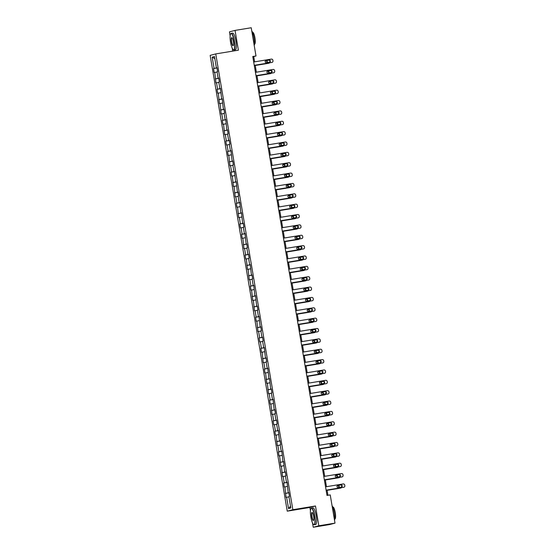 <?xml version="1.0" encoding="UTF-8"?>
<svg xmlns="http://www.w3.org/2000/svg" width="555" height="555" viewBox="0 0 555 555"><rect width="100%" height="100%" fill="white"/><g stroke="black" fill="none" stroke-linecap="round" stroke-linejoin="round"><path stroke-width="0.83" d="M312.514 522.942L313.242 527.25L318.834 525.786L315.49 505.993L309.898 507.457L310.439 510.662M309.898 507.457L287.254 511.169L210.158 55.375L215.749 53.911L292.846 509.705L287.254 511.169M215.749 53.911L238.393 50.2L235.049 30.4L229.458 31.864L230.138 35.867M232.212 48.146L232.718 51.129M313.242 527.25L329.42 524.6L335.012 523.136L330.232 494.907L326.999 495.435L252.761 56.513L255.994 55.979L251.221 27.75L235.049 30.4M212.176 57.137L214.091 68.425L213.536 68.57L214.209 72.559L214.764 72.414L215.964 82.917L216.512 82.771L217.595 89.154L217.04 89.293L217.713 93.282L218.268 93.136L219.468 103.639L220.023 103.501L221.223 114.004L221.771 113.858L222.853 120.234L222.298 120.38L222.971 124.369L223.526 124.223L224.726 134.726L225.275 134.581L226.357 140.963L225.802 141.102L226.482 145.091L227.03 144.945L228.112 151.321L227.557 151.466L228.23 155.456L228.785 155.31L229.985 165.813L230.533 165.667L231.615 172.05L231.06 172.189L231.74 176.178L232.288 176.032L233.488 186.535L234.043 186.397L235.244 196.9L235.792 196.754L236.874 203.13L236.319 203.276L236.992 207.265L237.547 207.119L238.747 217.622L239.302 217.484L240.377 223.859L239.822 223.998L240.502 227.987L241.05 227.841L242.133 234.217L241.578 234.363L242.251 238.352L242.806 238.206L244.006 248.709L244.554 248.564L245.636 254.946L245.081 255.085L245.761 259.074L246.309 258.928L247.509 269.432L248.064 269.293L249.264 279.796L249.812 279.651L250.895 286.026L250.34 286.172L251.013 290.161L251.568 290.015L252.768 300.519L253.323 300.38L254.523 310.883L255.071 310.738L256.153 317.113L255.598 317.259L256.271 321.248L256.826 321.102L258.026 331.606L258.575 331.46L259.657 337.842L259.102 337.981L259.782 341.97L260.33 341.825L261.412 348.2L260.857 348.346L261.53 352.328L262.085 352.189L263.285 362.692L263.833 362.547L264.915 368.922L264.36 369.068L265.033 373.057L265.588 372.911L266.788 383.415L267.344 383.276L268.544 393.779L269.092 393.634L270.174 400.009L269.619 400.155L270.292 404.144L270.847 403.998L272.047 414.502L272.595 414.356L273.677 420.739L273.122 420.877L273.802 424.866L274.35 424.721L275.433 431.096L274.878 431.242L275.551 435.224L276.106 435.085L277.306 445.589L277.854 445.443L278.936 451.819L278.381 451.964L279.054 455.953L279.609 455.808L280.809 466.311L281.364 466.172L282.564 476.676L283.112 476.53L284.195 482.906L283.64 483.051L284.313 487.04L284.868 486.895L286.068 497.398L286.616 497.252L288.531 508.546L290.827 507.95L288.912 496.656L289.467 496.51L288.794 492.528L288.239 492.667L287.039 482.163L286.491 482.309L285.409 475.933L285.964 475.788L285.291 471.799L284.736 471.944L283.536 461.441L282.981 461.58L281.78 451.076L281.232 451.222L280.15 444.846L280.705 444.701L280.032 440.712L279.477 440.857L278.277 430.354L277.729 430.5L276.647 424.117L277.202 423.978L276.522 419.989L275.974 420.135L274.892 413.759L275.447 413.614L274.774 409.632L274.219 409.77L273.018 399.267L272.47 399.413L271.388 393.037L271.943 392.891L271.27 388.902L270.715 389.048L269.515 378.545L268.96 378.683L267.76 368.18L267.212 368.326L266.129 361.95L266.684 361.804L266.012 357.815L265.457 357.961L264.256 347.458L263.708 347.603L262.626 341.221L263.181 341.082L262.501 337.093L261.953 337.239L260.871 330.863L261.426 330.718L260.753 326.735L260.198 326.874L258.998 316.371L258.45 316.517L257.367 310.141L257.922 309.995L257.243 306.006L256.694 306.152L255.494 295.649L254.939 295.787L253.739 285.284L253.191 285.43L252.109 279.054L252.664 278.908L251.991 274.919L251.436 275.065L250.236 264.562L249.681 264.707L248.605 258.325L249.16 258.186L248.48 254.197L247.932 254.343L246.85 247.967L247.405 247.821L246.732 243.839L246.177 243.978L244.977 233.475L244.429 233.62L243.347 227.245L243.902 227.099L243.222 223.11L242.674 223.256L241.474 212.752L240.919 212.891L239.718 202.388L239.17 202.533L238.088 196.158L238.643 196.012L237.97 192.023L237.415 192.169L236.215 181.665L235.66 181.811L234.46 171.301L233.912 171.446L232.829 165.071L233.384 164.925L232.712 160.943L232.156 161.082L230.956 150.578L230.408 150.724L229.326 144.349L229.881 144.203L229.201 140.214L228.653 140.359L227.571 133.984L228.126 133.838L227.453 129.856L226.898 129.995L225.698 119.492L225.15 119.637L224.067 113.262L224.622 113.116L223.949 109.127L223.394 109.273L222.194 98.769L221.639 98.915L220.439 88.405L219.891 88.55L218.809 82.175L219.364 82.029L218.691 78.047L218.136 78.186L217.06 71.81L217.609 71.664L216.936 67.682L216.388 67.828L214.473 56.534L212.176 57.137L214.834 58.643M288.801 492.59L288.239 492.667M285.943 493.27L288.829 492.743M284.868 486.895L287.192 486.471M287.053 482.233L286.491 482.309M284.195 482.906L287.074 482.378M283.112 476.53L285.443 476.107M285.298 471.868L284.736 471.944M282.44 472.548L285.325 472.021M281.364 466.172L283.688 465.742M283.55 461.51L282.981 461.58M280.684 462.183L283.57 461.656M279.609 455.808L281.933 455.384M281.794 451.146L281.232 451.222M278.936 451.819L281.822 451.298M277.854 445.443L280.185 445.02M280.039 440.781L279.477 440.857M277.181 441.461L280.067 440.934M276.106 435.085L278.43 434.655M278.291 430.423L277.729 430.5M275.433 431.096L278.312 430.569M274.35 424.721L276.674 424.298M276.536 420.059L275.974 420.135M273.677 420.739L276.563 420.211M272.595 414.356L274.926 413.933M274.78 409.694L274.219 409.77M271.922 410.374L274.808 409.847M270.847 403.998L273.171 403.575M273.032 399.336L272.47 399.413M270.174 400.009L273.053 399.482M269.092 393.634L271.416 393.211M271.277 388.972L270.715 389.048M268.419 389.652L271.305 389.124M267.344 383.276L269.668 382.846M269.529 378.614L268.96 378.683M266.664 379.287L269.55 378.76M265.588 372.911L267.912 372.488M267.774 368.249L267.212 368.326M264.915 368.922L267.801 368.402M263.833 362.547L266.164 362.124M266.018 357.885L265.457 357.961M263.16 358.565L266.046 358.037M262.085 352.189L264.409 351.759M264.27 347.527L263.708 347.603M261.412 348.2L264.291 347.673M260.33 341.825L262.654 341.401M262.515 337.162L261.953 337.239M259.657 337.842L262.543 337.315M258.575 331.46L260.905 331.037M260.76 326.798L260.198 326.874M257.902 327.478L260.788 326.95M256.826 321.102L259.15 320.679M259.012 316.44L258.45 316.517M256.153 317.113L259.032 316.586M255.071 310.738L257.395 310.314M257.256 306.076L256.694 306.152M254.398 306.755L257.284 306.228M253.323 300.38L255.647 299.95M255.508 295.718L254.939 295.787M252.643 296.391L255.529 295.864M251.568 290.015L253.892 289.592M253.753 285.353L253.191 285.43M250.895 286.026L253.781 285.506M249.812 279.651L252.143 279.227M251.998 274.989L251.436 275.065M249.139 275.668L252.025 275.141M248.064 269.293L250.388 268.863M250.25 264.631L249.681 264.707M247.384 265.304L250.27 264.777M246.309 258.928L248.633 258.505M248.494 254.266L247.932 254.343M245.636 254.946L248.522 254.419M244.554 248.564L246.885 248.141M246.739 243.902L246.177 243.978M243.881 244.582L246.767 244.054M242.806 238.206L245.13 237.783M244.991 233.544L244.429 233.62M242.133 234.217L245.012 233.69M241.05 227.841L243.374 227.418M243.236 223.179L242.674 223.256M240.377 223.859L243.263 223.332M239.302 217.484L241.626 217.054M241.487 212.822L240.919 212.891M238.622 213.495L241.508 212.967M237.547 207.119L239.871 206.696M239.732 202.457L239.17 202.533M236.874 203.13L239.76 202.61M235.792 196.754L238.123 196.331M237.977 192.092L237.415 192.169M235.119 192.772L238.005 192.245M234.043 186.397L236.368 185.967M236.229 181.735L235.66 181.811M233.364 182.408L236.25 181.88M232.288 176.032L234.612 175.609M234.474 171.37L233.912 171.446M231.615 172.05L234.501 171.523M230.533 165.667L232.864 165.244M232.718 161.006L232.156 161.082M229.86 161.685L232.746 161.158M228.785 155.31L231.109 154.887M230.97 150.648L230.408 150.724M228.112 151.321L230.991 150.793M227.03 144.945L229.354 144.522M229.215 140.283L228.653 140.359M226.357 140.963L229.243 140.436M225.275 134.581L227.605 134.157M227.46 129.925L226.898 129.995M224.602 130.598L227.488 130.071M223.526 124.223L225.85 123.8M225.712 119.561L225.15 119.637M222.853 120.234L225.739 119.713M221.771 113.858L224.102 113.435M223.956 109.196L223.394 109.273M221.098 109.876L223.984 109.349M220.023 103.501L222.347 103.07M222.208 98.839L221.639 98.915M219.343 99.511L222.229 98.984M218.268 93.136L220.592 92.713M220.453 88.474L219.891 88.55M217.595 89.154L220.481 88.627M216.512 82.771L218.843 82.348M218.698 78.109L218.136 78.186M215.839 78.789L218.725 78.262M214.764 72.414L217.088 71.99M216.95 67.752L216.388 67.828M214.091 68.425L216.97 67.897M318.834 525.786L335.012 523.136M315.49 505.993L292.846 509.705M254.62 61.841L253.732 56.575L255.994 55.979M327.936 495.282L327.048 490.044M326.479 486.686L325.292 479.68M324.724 476.322L323.537 469.315M322.975 465.964L321.789 458.957M321.22 455.599L320.034 448.593M319.465 445.235L318.286 438.235M317.717 434.877L316.53 427.87M315.962 424.513L314.775 417.506M314.213 414.148L313.027 407.148M312.458 403.79L311.272 396.783M310.703 393.426L309.517 386.419M308.955 383.068L307.768 376.061M307.199 372.703L306.013 365.696M305.444 362.339L304.265 355.339M303.696 351.981L302.51 344.974M301.941 341.616L300.754 334.609M300.186 331.252L299.006 324.252M298.437 320.894L297.251 313.887M296.682 310.529L295.496 303.523M294.934 300.172L293.748 293.165M293.179 289.807L291.992 282.8M291.424 279.442L290.244 272.443M289.675 269.085L288.489 262.078M287.92 258.72L286.734 251.713M286.165 248.356L284.986 241.356M284.417 237.998L283.23 230.991M282.661 227.633L281.475 220.626M280.913 217.276L279.727 210.269M279.158 206.911L277.972 199.904M277.403 196.546L276.224 189.546M275.655 186.189L274.468 179.182M273.899 175.824L272.713 168.817M272.144 165.459L270.965 158.459M270.396 155.102L269.21 148.095M268.641 144.737L267.454 137.73M266.893 134.379L265.706 127.372M265.137 124.015L263.951 117.008M263.382 113.65L262.203 106.65M261.634 103.292L260.448 96.286M259.879 92.928L258.692 85.921M258.124 82.563L256.944 75.563M256.375 72.206L255.189 65.199M288.531 508.546L290.529 506.188M286.616 497.252L288.947 496.829M252.796 56.728L253.732 56.575M213.536 68.57L216.991 68.001M215.291 78.935L218.746 78.366M217.04 89.293L220.495 88.731M218.795 99.657L222.25 99.088M220.55 110.022L223.998 109.453M222.298 120.38L225.753 119.818M224.053 130.744L227.508 130.175M225.802 141.102L229.257 140.54M227.557 151.466L231.012 150.898M229.312 161.831L232.767 161.262M231.06 172.189L234.515 171.627M232.816 182.553L236.27 181.984M234.571 192.918L238.019 192.349M236.319 203.276L239.774 202.714M238.074 213.64L241.529 213.071M239.822 223.998L243.277 223.436M241.578 234.363L245.032 233.794M243.333 244.727L246.788 244.158M245.081 255.085L248.536 254.523M246.836 265.45L250.291 264.881M248.591 275.814L252.039 275.245M250.34 286.172L253.795 285.61M252.095 296.536L255.55 295.968M253.85 306.894L257.298 306.332M255.598 317.259L259.053 316.69M257.353 327.623L260.808 327.055M259.102 337.981L262.557 337.419M260.857 348.346L264.312 347.777M262.612 358.71L266.06 358.142M264.36 369.068L267.815 368.506M266.116 379.433L269.57 378.864M267.871 389.79L271.319 389.228M269.619 400.155L273.074 399.586M271.374 410.52L274.829 409.951M273.122 420.877L276.577 420.315M274.878 431.242L278.332 430.673M276.633 441.607L280.088 441.038M278.381 451.964L281.836 451.402M280.136 462.329L283.591 461.76M281.891 472.687L285.339 472.125M283.64 483.051L287.095 482.482M285.395 493.416L288.85 492.847M253.69 61.993L271.353 59.101A1.346 1.311 75.3 0 1 272.873 60.217L272.984 60.877A1.346 1.311 75.3 0 1 271.915 62.417L254.252 65.317M254.259 65.351L271.915 62.417M269.126 60.079A1.075 1.048 -104.7 0 1 270.327 60.925A1.075 1.048 -104.7 0 1 269.48 62.202L266.379 62.715A1.075 1.048 -104.7 0 1 265.172 61.869A1.075 1.048 -104.7 0 1 266.018 60.585L268.745 60.176A1.075 1.048 -104.7 0 1 269.362 62.222M265.755 60.668L268.745 60.176M272.026 62.396L271.652 62.493A1.346 1.311 -104.7 0 1 271.534 62.521M255.238 65.483L268.516 63.305A1.346 1.311 -104.7 0 0 268.627 63.284L269.008 63.187A1.346 1.311 75.3 0 0 269.605 62.833M269.008 63.187A1.346 1.311 75.3 0 1 268.891 63.208L255.231 65.448M266.775 62.646A1.075 1.048 75.3 0 0 265.727 60.967L265.332 61.029M267.122 62.59A1.075 1.048 75.3 0 0 266.102 60.87L265.359 60.988M269.938 61.536L269.848 61.001A1.346 1.311 75.3 0 0 269.612 60.433M234.217 41.216A8.221 1.894 -99.3 0 0 230.637 33.89A8.221 1.894 -99.3 0 0 230.533 42.18A8.221 1.894 -99.3 0 0 233.225 49.652A8.221 1.894 -99.3 0 0 234.217 41.216M230.713 33.786A8.422 1.942 80.7 0 1 230.79 33.661A8.422 1.942 80.7 0 1 231.206 33.349A8.422 1.942 80.7 0 1 234.46 41.167A8.422 1.942 80.7 0 1 233.932 49.978A8.422 1.942 80.7 0 1 233.44 49.811A8.422 1.942 80.7 0 1 233.329 49.721M233.294 41.452A4.107 0.95 80.7 0 1 233.246 45.6A4.107 0.95 80.7 0 1 231.456 41.937A4.107 0.95 80.7 0 1 231.948 37.719A4.107 0.95 80.7 0 1 233.294 41.452M232.059 37.823A3.906 0.902 -99.3 0 0 231.934 37.809A3.906 0.902 -99.3 0 0 231.692 41.896A3.906 0.902 -99.3 0 0 233.204 45.517A3.906 0.902 -99.3 0 0 233.315 45.468M251.755 30.893A8.422 1.942 80.7 0 1 253.996 37.962A8.422 1.942 80.7 0 1 254.232 45.566M252.456 32.252L252.615 32.232A6.063 1.401 80.7 0 1 254.953 37.858A6.063 1.401 80.7 0 1 254.578 44.199L254.419 44.227M231.206 33.349L232.628 33.12A8.422 1.942 80.7 0 1 235.882 40.938A8.422 1.942 80.7 0 1 235.355 49.742L233.932 49.978M314.525 516.004A8.221 1.894 -99.3 0 0 310.946 508.678A8.221 1.894 -99.3 0 0 310.842 516.969A8.221 1.894 -99.3 0 0 313.526 524.44A8.221 1.894 -99.3 0 0 314.525 516.004M311.022 508.581A8.422 1.942 80.7 0 1 311.098 508.456A8.422 1.942 80.7 0 1 311.515 508.144A8.422 1.942 80.7 0 1 314.761 515.963A8.422 1.942 80.7 0 1 314.241 524.766A8.422 1.942 80.7 0 1 313.741 524.607A8.422 1.942 80.7 0 1 313.637 524.517M313.603 516.247A4.107 0.95 80.7 0 1 313.547 520.396A4.107 0.95 80.7 0 1 311.757 516.733A4.107 0.95 80.7 0 1 312.257 512.515A4.107 0.95 80.7 0 1 313.603 516.247M312.368 512.619A3.906 0.902 -99.3 0 0 312.243 512.598A3.906 0.902 -99.3 0 0 312 516.684A3.906 0.902 -99.3 0 0 313.506 520.312A3.906 0.902 -99.3 0 0 313.624 520.257M332.056 505.688A8.422 1.942 80.7 0 1 334.304 512.758A8.422 1.942 80.7 0 1 334.54 520.354M332.764 507.048L332.924 507.02A6.063 1.401 80.7 0 1 335.262 512.654A6.063 1.401 80.7 0 1 334.887 518.994L334.727 519.015M311.515 508.144L312.937 507.908A8.422 1.942 80.7 0 1 316.19 515.727A8.422 1.942 80.7 0 1 315.663 524.537L314.241 524.766M255.439 72.358L273.102 69.458A1.346 1.311 75.3 0 1 274.621 70.575L274.732 71.241A1.346 1.311 75.3 0 1 273.664 72.781L256.001 75.681M256.008 75.716L273.664 72.781M270.875 70.436A1.075 1.048 -104.7 0 1 272.082 71.283A1.075 1.048 -104.7 0 1 271.235 72.566L268.127 73.073A1.075 1.048 -104.7 0 1 266.927 72.226A1.075 1.048 -104.7 0 1 267.774 70.95L270.5 70.541A1.075 1.048 -104.7 0 1 271.118 72.587M267.51 71.026L270.5 70.541M273.781 72.754L273.407 72.858A1.346 1.311 -104.7 0 1 273.289 72.878M257.194 82.716L274.857 79.823A1.346 1.311 75.3 0 1 276.376 80.94L276.487 81.606A1.346 1.311 75.3 0 1 275.419 83.146L257.756 86.039M257.763 86.074L275.419 83.146M272.63 80.801A1.075 1.048 -104.7 0 1 273.837 81.647A1.075 1.048 -104.7 0 1 272.991 82.924L269.883 83.437A1.075 1.048 -104.7 0 1 268.675 82.591A1.075 1.048 -104.7 0 1 269.522 81.314L272.248 80.898A1.075 1.048 -104.7 0 1 272.873 82.945M269.265 81.391L272.248 80.898M275.537 83.118L275.155 83.215A1.346 1.311 -104.7 0 1 275.037 83.243M256.993 75.848L270.264 73.669A1.346 1.311 -104.7 0 0 270.382 73.648L270.764 73.544A1.346 1.311 75.3 0 0 271.36 73.198M270.764 73.544A1.346 1.311 75.3 0 1 270.646 73.572L256.986 75.813M268.523 73.01A1.075 1.048 75.3 0 0 267.475 71.331L267.08 71.394M268.87 72.955A1.075 1.048 75.3 0 0 267.857 71.227L267.115 71.352M271.693 71.9L271.603 71.366A1.346 1.311 75.3 0 0 271.367 70.797M258.741 86.212L272.019 84.034A1.346 1.311 -104.7 0 0 272.137 84.006L272.512 83.909A1.346 1.311 75.3 0 0 273.109 83.555M272.512 83.909A1.346 1.311 75.3 0 1 272.394 83.937L258.734 86.171M270.278 83.375A1.075 1.048 75.3 0 0 269.231 81.689L268.835 81.758M270.625 83.312A1.075 1.048 75.3 0 0 269.605 81.592L268.863 81.717M273.442 82.265L273.351 81.731A1.346 1.311 75.3 0 0 273.115 81.162M258.949 93.08L276.612 90.181A1.346 1.311 75.3 0 1 278.124 91.297L278.242 91.963A1.346 1.311 75.3 0 1 277.174 93.504L259.511 96.404M259.511 96.438L277.174 93.504M274.378 91.166A1.075 1.048 -104.7 0 1 275.585 92.012A1.075 1.048 -104.7 0 1 274.739 93.289L271.638 93.802A1.075 1.048 -104.7 0 1 270.431 92.956A1.075 1.048 -104.7 0 1 271.277 91.672L274.003 91.263A1.075 1.048 -104.7 0 1 274.621 93.309M271.013 91.755L274.003 91.263M277.285 93.483L276.91 93.58A1.346 1.311 -104.7 0 1 276.792 93.601M260.697 103.445L278.36 100.545A1.346 1.311 75.3 0 1 279.88 101.662L279.991 102.328A1.346 1.311 75.3 0 1 278.922 103.868L261.259 106.761M261.266 106.803L278.922 103.868M276.133 101.523A1.075 1.048 -104.7 0 1 277.34 102.37A1.075 1.048 -104.7 0 1 276.494 103.653L273.386 104.16A1.075 1.048 -104.7 0 1 272.179 103.313A1.075 1.048 -104.7 0 1 273.025 102.037L275.759 101.627A1.075 1.048 -104.7 0 1 276.376 103.674M272.769 102.113L275.759 101.627M279.04 103.841L278.666 103.945A1.346 1.311 -104.7 0 1 278.548 103.965M262.453 113.803L280.115 110.91A1.346 1.311 75.3 0 1 281.635 112.027L281.746 112.686A1.346 1.311 75.3 0 1 280.677 114.226L263.014 117.126M263.021 117.16L280.677 114.226M277.888 111.888A1.075 1.048 -104.7 0 1 279.089 112.734A1.075 1.048 -104.7 0 1 278.249 114.011L275.141 114.524A1.075 1.048 -104.7 0 1 273.934 113.678A1.075 1.048 -104.7 0 1 274.78 112.394L277.507 111.985A1.075 1.048 -104.7 0 1 278.131 114.032M274.517 112.478L277.507 111.985M280.795 114.205L280.414 114.302A1.346 1.311 -104.7 0 1 280.296 114.33M260.496 96.57L273.775 94.392A1.346 1.311 -104.7 0 0 273.886 94.371L274.267 94.274A1.346 1.311 75.3 0 0 274.864 93.92M274.267 94.274A1.346 1.311 75.3 0 1 274.149 94.294L260.489 96.535M272.033 93.733A1.075 1.048 75.3 0 0 270.979 92.054L270.59 92.116M272.38 93.677A1.075 1.048 75.3 0 0 271.36 91.957L270.618 92.075M275.197 92.623L275.107 92.088A1.346 1.311 75.3 0 0 274.871 91.519M262.251 106.935L275.523 104.756A1.346 1.311 -104.7 0 0 275.641 104.728L276.015 104.631A1.346 1.311 75.3 0 0 276.619 104.284M276.015 104.631A1.346 1.311 75.3 0 1 275.904 104.659L262.244 106.9M273.781 104.097A1.075 1.048 75.3 0 0 272.734 102.418L272.339 102.481M274.128 104.042A1.075 1.048 75.3 0 0 273.115 102.314L272.366 102.439M276.952 102.987L276.862 102.453A1.346 1.311 75.3 0 0 276.626 101.884M264 117.299L277.278 115.121A1.346 1.311 -104.7 0 0 277.396 115.093L277.771 114.996A1.346 1.311 75.3 0 0 278.367 114.642M277.771 114.996A1.346 1.311 75.3 0 1 277.653 115.017L263.993 117.258M275.537 114.455A1.075 1.048 75.3 0 0 274.489 112.776L274.094 112.838M275.884 114.399A1.075 1.048 75.3 0 0 274.864 112.679L274.121 112.797M278.7 113.345L278.61 112.818A1.346 1.311 75.3 0 0 278.374 112.249M264.208 124.167L281.864 121.267A1.346 1.311 75.3 0 1 283.383 122.384L283.501 123.05A1.346 1.311 75.3 0 1 282.426 124.591L264.763 127.49M264.77 127.525L282.426 124.591M279.637 122.253A1.075 1.048 -104.7 0 1 280.844 123.092A1.075 1.048 -104.7 0 1 279.998 124.376L276.889 124.882A1.075 1.048 -104.7 0 1 275.689 124.043A1.075 1.048 -104.7 0 1 276.536 122.759L279.262 122.35A1.075 1.048 -104.7 0 1 279.88 124.396M276.272 122.835L279.262 122.35M282.544 124.57L282.169 124.667A1.346 1.311 -104.7 0 1 282.051 124.688M265.755 127.657L279.026 125.479A1.346 1.311 -104.7 0 0 279.144 125.458L279.526 125.354A1.346 1.311 75.3 0 0 280.122 125.007M279.526 125.354A1.346 1.311 75.3 0 1 279.408 125.381L265.748 127.622M277.285 124.819A1.075 1.048 75.3 0 0 276.237 123.141L275.842 123.203M277.639 124.764A1.075 1.048 75.3 0 0 276.619 123.044L275.877 123.161M280.455 123.709L280.365 123.175A1.346 1.311 75.3 0 0 280.129 122.606M265.956 134.532L283.619 131.632A1.346 1.311 75.3 0 1 285.138 132.749L285.249 133.415A1.346 1.311 75.3 0 1 284.181 134.955L266.518 137.848M266.525 137.883L284.181 134.955M281.392 132.61A1.075 1.048 -104.7 0 1 282.599 133.457A1.075 1.048 -104.7 0 1 281.753 134.74L278.645 135.247A1.075 1.048 -104.7 0 1 277.438 134.4A1.075 1.048 -104.7 0 1 278.284 133.124L281.01 132.707A1.075 1.048 -104.7 0 1 281.635 134.754M278.027 133.2L281.01 132.707M284.299 134.927L283.917 135.025A1.346 1.311 -104.7 0 1 283.806 135.052M267.503 138.022L280.781 135.843A1.346 1.311 -104.7 0 0 280.899 135.815L281.274 135.718A1.346 1.311 75.3 0 0 281.878 135.371M281.274 135.718A1.346 1.311 75.3 0 1 281.163 135.746L267.503 137.987M279.04 135.184A1.075 1.048 75.3 0 0 277.993 133.498L277.597 133.568M279.387 135.122A1.075 1.048 75.3 0 0 278.367 133.401L277.625 133.526M282.204 134.074L282.113 133.54A1.346 1.311 75.3 0 0 281.885 132.971M267.711 144.89L285.374 141.997A1.346 1.311 75.3 0 1 286.893 143.114L287.004 143.773A1.346 1.311 75.3 0 1 285.936 145.313L268.273 148.213M268.28 148.247L285.936 145.313M283.147 142.975A1.075 1.048 -104.7 0 1 284.347 143.821A1.075 1.048 -104.7 0 1 283.501 145.098L280.4 145.611A1.075 1.048 -104.7 0 1 279.193 144.765A1.075 1.048 -104.7 0 1 280.039 143.481L282.766 143.072A1.075 1.048 -104.7 0 1 283.39 145.119M279.775 143.565L282.766 143.072M286.047 145.292L285.672 145.389A1.346 1.311 -104.7 0 1 285.554 145.417M269.258 148.379L282.537 146.208A1.346 1.311 -104.7 0 0 282.655 146.18L283.029 146.083A1.346 1.311 75.3 0 0 283.626 145.729M283.029 146.083A1.346 1.311 75.3 0 1 282.911 146.104L269.251 148.345M280.795 145.542A1.075 1.048 75.3 0 0 279.748 143.863L279.352 143.925M281.142 145.486A1.075 1.048 75.3 0 0 280.122 143.766L279.38 143.884M283.959 144.432L283.869 143.898A1.346 1.311 75.3 0 0 283.633 143.329M269.459 155.254L287.122 152.354A1.346 1.311 75.3 0 1 288.642 153.471L288.753 154.137A1.346 1.311 75.3 0 1 287.684 155.678L270.021 158.577M270.028 158.612L287.684 155.678M284.895 153.333A1.075 1.048 -104.7 0 1 286.102 154.179A1.075 1.048 -104.7 0 1 285.256 155.462L282.148 155.969A1.075 1.048 -104.7 0 1 280.948 155.123A1.075 1.048 -104.7 0 1 281.794 153.846L284.521 153.437A1.075 1.048 -104.7 0 1 285.138 155.483M281.531 153.922L284.521 153.437M287.802 155.65L287.428 155.754A1.346 1.311 -104.7 0 1 287.31 155.775M271.013 158.744L284.285 156.565A1.346 1.311 -104.7 0 0 284.403 156.545L284.784 156.441A1.346 1.311 75.3 0 0 285.381 156.094M284.784 156.441A1.346 1.311 75.3 0 1 284.666 156.468L271.006 158.709M282.544 155.906A1.075 1.048 75.3 0 0 281.496 154.228L281.101 154.29M282.89 155.851A1.075 1.048 75.3 0 0 281.878 154.123L281.135 154.248M285.714 154.796L285.624 154.262A1.346 1.311 75.3 0 0 285.388 153.693M271.215 165.612L288.877 162.719A1.346 1.311 75.3 0 1 290.397 163.836L290.508 164.502A1.346 1.311 75.3 0 1 289.439 166.042L271.777 168.935M271.784 168.97L289.439 166.042M286.651 163.697A1.075 1.048 -104.7 0 1 287.858 164.544A1.075 1.048 -104.7 0 1 287.011 165.82L283.903 166.333A1.075 1.048 -104.7 0 1 282.696 165.487A1.075 1.048 -104.7 0 1 283.543 164.211L286.269 163.794A1.075 1.048 -104.7 0 1 286.893 165.841M283.286 164.287L286.269 163.794M289.557 166.014L289.176 166.112A1.346 1.311 -104.7 0 1 289.065 166.139M272.762 169.108L286.04 166.93A1.346 1.311 -104.7 0 0 286.158 166.902L286.533 166.805A1.346 1.311 75.3 0 0 287.129 166.451M286.533 166.805A1.346 1.311 75.3 0 1 286.415 166.833L272.755 169.067M284.299 166.271A1.075 1.048 75.3 0 0 283.251 164.585L282.856 164.655M284.646 166.209A1.075 1.048 75.3 0 0 283.626 164.488L282.883 164.613M287.462 165.161L287.372 164.627A1.346 1.311 75.3 0 0 287.136 164.058M272.97 175.977L290.633 173.077A1.346 1.311 75.3 0 1 292.152 174.194L292.263 174.86A1.346 1.311 75.3 0 1 291.195 176.4L273.532 179.3M273.539 179.334L291.195 176.4M288.399 174.062A1.075 1.048 -104.7 0 1 289.606 174.908A1.075 1.048 -104.7 0 1 288.76 176.185L285.659 176.698A1.075 1.048 -104.7 0 1 284.451 175.852A1.075 1.048 -104.7 0 1 285.298 174.568L288.024 174.159A1.075 1.048 -104.7 0 1 288.642 176.206M285.034 174.652L288.024 174.159M291.306 176.379L290.931 176.476A1.346 1.311 -104.7 0 1 290.813 176.497M274.517 179.466L287.795 177.288A1.346 1.311 -104.7 0 0 287.906 177.267L288.288 177.17A1.346 1.311 75.3 0 0 288.884 176.816M288.288 177.17A1.346 1.311 75.3 0 1 288.17 177.191L274.51 179.431M286.054 176.629A1.075 1.048 75.3 0 0 284.999 174.95L284.611 175.012M286.401 176.573A1.075 1.048 75.3 0 0 285.381 174.853L284.639 174.971M289.217 175.519L289.127 174.985A1.346 1.311 75.3 0 0 288.891 174.416M274.718 186.341L292.381 183.441A1.346 1.311 75.3 0 1 293.9 184.558L294.011 185.224A1.346 1.311 75.3 0 1 292.943 186.764L275.28 189.657M275.287 189.699L292.943 186.764M290.154 184.42A1.075 1.048 -104.7 0 1 291.361 185.266A1.075 1.048 -104.7 0 1 290.515 186.549L287.407 187.056A1.075 1.048 -104.7 0 1 286.2 186.209A1.075 1.048 -104.7 0 1 287.046 184.933L289.779 184.524A1.075 1.048 -104.7 0 1 290.397 186.57M286.789 185.009L289.779 184.524M293.061 186.737L292.686 186.841A1.346 1.311 -104.7 0 1 292.568 186.862M276.272 189.831L289.543 187.652A1.346 1.311 -104.7 0 0 289.661 187.625L290.036 187.528A1.346 1.311 75.3 0 0 290.64 187.181M290.036 187.528A1.346 1.311 75.3 0 1 289.925 187.555L276.265 189.796M287.802 186.993A1.075 1.048 75.3 0 0 286.755 185.315L286.359 185.377M288.149 186.938A1.075 1.048 75.3 0 0 287.136 185.21L286.387 185.335M290.973 185.883L290.882 185.349A1.346 1.311 75.3 0 0 290.647 184.78M276.473 196.699L294.136 193.806A1.346 1.311 75.3 0 1 295.655 194.923L295.766 195.582A1.346 1.311 75.3 0 1 294.698 197.122L277.035 200.022M277.042 200.057L294.698 197.122M291.909 194.784A1.075 1.048 -104.7 0 1 293.116 195.631A1.075 1.048 -104.7 0 1 292.27 196.907L289.162 197.42A1.075 1.048 -104.7 0 1 287.955 196.574A1.075 1.048 -104.7 0 1 288.801 195.291L291.528 194.881A1.075 1.048 -104.7 0 1 292.152 196.928M288.545 195.374L291.528 194.881M294.816 197.101L294.434 197.198A1.346 1.311 -104.7 0 1 294.317 197.226M278.02 200.195L291.299 198.017A1.346 1.311 -104.7 0 0 291.417 197.989L291.791 197.892A1.346 1.311 75.3 0 0 292.388 197.538M291.791 197.892A1.346 1.311 75.3 0 1 291.673 197.913L278.013 200.154M289.557 197.351A1.075 1.048 75.3 0 0 288.51 195.672L288.114 195.735M289.904 197.296A1.075 1.048 75.3 0 0 288.884 195.575L288.142 195.693M292.721 196.241L292.631 195.714A1.346 1.311 75.3 0 0 292.395 195.145M278.228 207.064L295.884 204.164A1.346 1.311 75.3 0 1 297.404 205.281L297.522 205.947A1.346 1.311 75.3 0 1 296.446 207.487L278.79 210.387M278.79 210.421L296.446 207.487M293.657 205.149A1.075 1.048 -104.7 0 1 294.865 205.988A1.075 1.048 -104.7 0 1 294.018 207.272L290.917 207.778A1.075 1.048 -104.7 0 1 289.71 206.939A1.075 1.048 -104.7 0 1 290.556 205.655L293.283 205.246A1.075 1.048 -104.7 0 1 293.9 207.292M290.293 205.738L293.283 205.246M296.564 207.466L296.19 207.563A1.346 1.311 -104.7 0 1 296.072 207.584M279.775 210.553L293.047 208.375A1.346 1.311 -104.7 0 0 293.165 208.354L293.546 208.25A1.346 1.311 75.3 0 0 294.143 207.903M293.546 208.25A1.346 1.311 75.3 0 1 293.428 208.278L279.769 210.518M291.306 207.716A1.075 1.048 75.3 0 0 290.258 206.037L289.863 206.099M291.659 207.66A1.075 1.048 75.3 0 0 290.64 205.94L289.897 206.058M294.476 206.606L294.386 206.072A1.346 1.311 75.3 0 0 294.15 205.503M279.977 217.428L297.64 214.528A1.346 1.311 75.3 0 1 299.159 215.645L299.27 216.311A1.346 1.311 75.3 0 1 298.201 217.851L280.539 220.744M280.546 220.779L298.201 217.851M295.413 215.506A1.075 1.048 -104.7 0 1 296.62 216.353A1.075 1.048 -104.7 0 1 295.773 217.636L292.665 218.143A1.075 1.048 -104.7 0 1 291.458 217.296A1.075 1.048 -104.7 0 1 292.305 216.02L295.038 215.604A1.075 1.048 -104.7 0 1 295.655 217.65M292.048 216.096L295.038 215.604M298.319 217.824L297.938 217.921A1.346 1.311 -104.7 0 1 297.827 217.949M281.524 220.918L294.802 218.739A1.346 1.311 -104.7 0 0 294.92 218.712L295.295 218.614A1.346 1.311 75.3 0 0 295.898 218.268M295.295 218.614A1.346 1.311 75.3 0 1 295.184 218.642L281.524 220.883M293.061 218.08A1.075 1.048 75.3 0 0 292.013 216.394L291.618 216.464M293.408 218.018A1.075 1.048 75.3 0 0 292.388 216.297L291.646 216.422M296.224 216.97L296.141 216.436A1.346 1.311 75.3 0 0 295.905 215.867M281.732 227.786L299.395 224.893A1.346 1.311 75.3 0 1 300.914 226.01L301.025 226.669A1.346 1.311 75.3 0 1 299.957 228.209L282.294 231.109M282.301 231.144L299.957 228.209M297.168 225.871A1.075 1.048 -104.7 0 1 298.368 226.718A1.075 1.048 -104.7 0 1 297.522 227.994L294.421 228.507A1.075 1.048 -104.7 0 1 293.213 227.661A1.075 1.048 -104.7 0 1 294.06 226.378L296.786 225.968A1.075 1.048 -104.7 0 1 297.411 228.015M293.796 226.461L296.786 225.968M300.068 228.188L299.693 228.285A1.346 1.311 -104.7 0 1 299.575 228.313M283.279 231.275L296.557 229.104A1.346 1.311 -104.7 0 0 296.675 229.076L297.05 228.979A1.346 1.311 75.3 0 0 297.647 228.625M297.05 228.979A1.346 1.311 75.3 0 1 296.932 229L283.272 231.241M294.816 228.438A1.075 1.048 75.3 0 0 293.768 226.759L293.373 226.822M295.163 228.382A1.075 1.048 75.3 0 0 294.143 226.662L293.401 226.78M297.979 227.328L297.889 226.794A1.346 1.311 75.3 0 0 297.653 226.225M283.48 238.15L301.143 235.251A1.346 1.311 75.3 0 1 302.662 236.368L302.773 237.034A1.346 1.311 75.3 0 1 301.705 238.574L284.042 241.474M284.049 241.508L301.705 238.574M298.916 236.229A1.075 1.048 -104.7 0 1 300.123 237.075A1.075 1.048 -104.7 0 1 299.277 238.359L296.169 238.865A1.075 1.048 -104.7 0 1 294.969 238.026A1.075 1.048 -104.7 0 1 295.815 236.742L298.541 236.333A1.075 1.048 -104.7 0 1 299.159 238.379M295.551 236.819L298.541 236.333M301.823 238.546L301.448 238.65A1.346 1.311 -104.7 0 1 301.33 238.671M285.034 241.64L298.306 239.462A1.346 1.311 -104.7 0 0 298.423 239.441L298.805 239.337A1.346 1.311 75.3 0 0 299.402 238.99M298.805 239.337A1.346 1.311 75.3 0 1 298.687 239.365L285.027 241.605M296.564 238.803A1.075 1.048 75.3 0 0 295.517 237.124L295.121 237.186M296.911 238.747A1.075 1.048 75.3 0 0 295.898 237.02L295.156 237.145M299.735 237.693L299.644 237.158A1.346 1.311 75.3 0 0 299.409 236.59M285.235 248.508L302.898 245.615A1.346 1.311 75.3 0 1 304.418 246.732L304.528 247.398A1.346 1.311 75.3 0 1 303.46 248.938L285.797 251.831M285.804 251.866L303.46 248.938M300.671 246.593A1.075 1.048 -104.7 0 1 301.878 247.44A1.075 1.048 -104.7 0 1 301.032 248.723L297.924 249.23A1.075 1.048 -104.7 0 1 296.717 248.383A1.075 1.048 -104.7 0 1 297.563 247.107L300.29 246.691A1.075 1.048 -104.7 0 1 300.914 248.737M297.307 247.183L300.29 246.691M303.578 248.911L303.197 249.008A1.346 1.311 -104.7 0 1 303.085 249.035M286.782 252.005L300.061 249.826A1.346 1.311 -104.7 0 0 300.179 249.799L300.553 249.701A1.346 1.311 75.3 0 0 301.15 249.348M300.553 249.701A1.346 1.311 75.3 0 1 300.435 249.729L286.775 251.963M298.319 249.167A1.075 1.048 75.3 0 0 297.272 247.481L296.876 247.551M298.666 249.105A1.075 1.048 75.3 0 0 297.647 247.384L296.904 247.509M301.483 248.057L301.393 247.523A1.346 1.311 75.3 0 0 301.157 246.954M286.99 258.873L304.653 255.98A1.346 1.311 75.3 0 1 306.173 257.09L306.284 257.756A1.346 1.311 75.3 0 1 305.215 259.296L287.552 262.196M287.559 262.231L305.215 259.296M302.42 256.958A1.075 1.048 -104.7 0 1 303.627 257.804A1.075 1.048 -104.7 0 1 302.78 259.081L299.679 259.594A1.075 1.048 -104.7 0 1 298.472 258.748A1.075 1.048 -104.7 0 1 299.318 257.464L302.045 257.055A1.075 1.048 -104.7 0 1 302.662 259.102M299.055 257.548L302.045 257.055M305.326 259.275L304.952 259.372A1.346 1.311 -104.7 0 1 304.834 259.393M288.538 262.362L301.816 260.184A1.346 1.311 -104.7 0 0 301.927 260.163L302.308 260.066A1.346 1.311 75.3 0 0 302.905 259.712M302.308 260.066A1.346 1.311 75.3 0 1 302.191 260.087L288.531 262.328M300.075 259.525A1.075 1.048 75.3 0 0 299.027 257.846L298.632 257.909M300.421 259.469A1.075 1.048 75.3 0 0 299.402 257.749L298.659 257.867M303.238 258.415L303.148 257.881A1.346 1.311 75.3 0 0 302.912 257.312M288.739 269.237L306.402 266.338A1.346 1.311 75.3 0 1 307.921 267.454L308.032 268.12A1.346 1.311 75.3 0 1 306.964 269.661L289.301 272.554M289.308 272.595L306.964 269.661M304.175 267.316A1.075 1.048 -104.7 0 1 305.382 268.162A1.075 1.048 -104.7 0 1 304.535 269.446L301.427 269.952A1.075 1.048 -104.7 0 1 300.22 269.106A1.075 1.048 -104.7 0 1 301.067 267.829L303.8 267.42A1.075 1.048 -104.7 0 1 304.418 269.466M300.81 267.905L303.8 267.42M307.082 269.633L306.707 269.737A1.346 1.311 -104.7 0 1 306.589 269.758M290.293 272.727L303.564 270.549A1.346 1.311 -104.7 0 0 303.682 270.521L304.057 270.424A1.346 1.311 75.3 0 0 304.66 270.077M304.057 270.424A1.346 1.311 75.3 0 1 303.946 270.451L290.286 272.692M301.823 269.89A1.075 1.048 75.3 0 0 300.775 268.211L300.38 268.273M302.17 269.834A1.075 1.048 75.3 0 0 301.157 268.107L300.408 268.231M304.993 268.78L304.903 268.245A1.346 1.311 75.3 0 0 304.667 267.676M290.494 279.595L308.157 276.702A1.346 1.311 75.3 0 1 309.676 277.819L309.787 278.478A1.346 1.311 75.3 0 1 308.719 280.018L291.056 282.918M291.063 282.953L308.719 280.018M305.93 277.68A1.075 1.048 -104.7 0 1 307.137 278.527A1.075 1.048 -104.7 0 1 306.291 279.803L303.183 280.317A1.075 1.048 -104.7 0 1 301.975 279.47A1.075 1.048 -104.7 0 1 302.822 278.187L305.548 277.777A1.075 1.048 -104.7 0 1 306.173 279.824M302.565 278.27L305.548 277.777M308.837 279.998L308.455 280.095A1.346 1.311 -104.7 0 1 308.337 280.122M292.041 283.092L305.319 280.913A1.346 1.311 -104.7 0 0 305.437 280.885L305.812 280.788A1.346 1.311 75.3 0 0 306.409 280.435M305.812 280.788A1.346 1.311 75.3 0 1 305.694 280.809L292.034 283.05M303.578 280.247A1.075 1.048 75.3 0 0 302.53 278.568L302.135 278.631M303.925 280.192A1.075 1.048 75.3 0 0 302.905 278.471L302.163 278.589M306.742 279.137L306.651 278.61A1.346 1.311 75.3 0 0 306.416 278.041M292.249 289.96L309.912 287.06A1.346 1.311 75.3 0 1 311.424 288.177L311.542 288.843A1.346 1.311 75.3 0 1 310.467 290.383L292.811 293.283M292.811 293.317L310.467 290.383M307.678 288.045A1.075 1.048 -104.7 0 1 308.885 288.884A1.075 1.048 -104.7 0 1 308.039 290.168L304.938 290.674A1.075 1.048 -104.7 0 1 303.731 289.835A1.075 1.048 -104.7 0 1 304.577 288.551L307.303 288.142A1.075 1.048 -104.7 0 1 307.921 290.189M304.313 288.635L307.303 288.142M310.585 290.362L310.21 290.459A1.346 1.311 -104.7 0 1 310.092 290.48M293.796 293.449L307.075 291.271A1.346 1.311 -104.7 0 0 307.186 291.25L307.567 291.146A1.346 1.311 75.3 0 0 308.164 290.799M307.567 291.146A1.346 1.311 75.3 0 1 307.449 291.174L293.789 293.415M305.326 290.612A1.075 1.048 75.3 0 0 304.279 288.933L303.883 288.995M305.68 290.556A1.075 1.048 75.3 0 0 304.66 288.836L303.918 288.954M308.497 289.502L308.407 288.968A1.346 1.311 75.3 0 0 308.171 288.399M293.997 300.324L311.66 297.425A1.346 1.311 75.3 0 1 313.18 298.541L313.291 299.207A1.346 1.311 75.3 0 1 312.222 300.748L294.559 303.64M294.566 303.675L312.222 300.748M309.433 298.403A1.075 1.048 -104.7 0 1 310.64 299.249A1.075 1.048 -104.7 0 1 309.794 300.532L306.686 301.039A1.075 1.048 -104.7 0 1 305.479 300.193A1.075 1.048 -104.7 0 1 306.325 298.916L309.059 298.5A1.075 1.048 -104.7 0 1 309.676 300.546M306.069 298.992L309.059 298.5M312.34 300.72L311.959 300.817A1.346 1.311 -104.7 0 1 311.848 300.845M295.544 303.814L308.823 301.636A1.346 1.311 -104.7 0 0 308.941 301.608L309.315 301.511A1.346 1.311 75.3 0 0 309.919 301.164M309.315 301.511A1.346 1.311 75.3 0 1 309.204 301.538L295.544 303.779M307.082 300.976A1.075 1.048 75.3 0 0 306.034 299.291L305.638 299.36M307.428 300.914A1.075 1.048 75.3 0 0 306.409 299.194L305.666 299.318M310.252 299.866L310.162 299.332A1.346 1.311 75.3 0 0 309.926 298.763M295.753 310.682L313.415 307.789A1.346 1.311 75.3 0 1 314.935 308.906L315.046 309.565A1.346 1.311 75.3 0 1 313.977 311.105L296.315 314.005M296.321 314.04L313.977 311.105M311.188 308.767A1.075 1.048 -104.7 0 1 312.389 309.614A1.075 1.048 -104.7 0 1 311.542 310.89L308.441 311.404A1.075 1.048 -104.7 0 1 307.234 310.557A1.075 1.048 -104.7 0 1 308.08 309.274L310.807 308.864A1.075 1.048 -104.7 0 1 311.431 310.911M307.817 309.357L310.807 308.864M314.095 311.084L313.714 311.182A1.346 1.311 -104.7 0 1 313.596 311.209M297.3 314.172L310.578 312A1.346 1.311 -104.7 0 0 310.696 311.972L311.071 311.875A1.346 1.311 75.3 0 0 311.667 311.522M311.071 311.875A1.346 1.311 75.3 0 1 310.953 311.896L297.293 314.137M308.837 311.334A1.075 1.048 75.3 0 0 307.789 309.655L307.394 309.718M309.184 311.279A1.075 1.048 75.3 0 0 308.164 309.558L307.421 309.676M312 310.224L311.91 309.69A1.346 1.311 75.3 0 0 311.674 309.121M297.501 321.047L315.164 318.147A1.346 1.311 75.3 0 1 316.683 319.264L316.794 319.93A1.346 1.311 75.3 0 1 315.726 321.47L298.063 324.37M298.07 324.404L315.726 321.47M312.937 319.132A1.075 1.048 -104.7 0 1 314.144 319.971A1.075 1.048 -104.7 0 1 313.298 321.255L310.19 321.761A1.075 1.048 -104.7 0 1 308.989 320.922A1.075 1.048 -104.7 0 1 309.836 319.638L312.562 319.229A1.075 1.048 -104.7 0 1 313.18 321.276M309.572 319.715L312.562 319.229M315.844 321.442L315.469 321.546A1.346 1.311 -104.7 0 1 315.351 321.567M299.055 324.536L312.326 322.358A1.346 1.311 -104.7 0 0 312.444 322.337L312.826 322.233A1.346 1.311 75.3 0 0 313.422 321.886M312.826 322.233A1.346 1.311 75.3 0 1 312.708 322.261L299.048 324.502M310.585 321.699A1.075 1.048 75.3 0 0 309.537 320.02L309.142 320.082M310.939 321.643A1.075 1.048 75.3 0 0 309.919 319.916L309.177 320.041M313.755 320.589L313.665 320.055A1.346 1.311 75.3 0 0 313.429 319.486M299.256 331.404L316.919 328.511A1.346 1.311 75.3 0 1 318.438 329.628L318.549 330.294A1.346 1.311 75.3 0 1 317.481 331.834L299.818 334.727M299.825 334.762L317.481 331.834M314.692 329.49A1.075 1.048 -104.7 0 1 315.899 330.336A1.075 1.048 -104.7 0 1 315.053 331.619L311.945 332.126A1.075 1.048 -104.7 0 1 310.738 331.279A1.075 1.048 -104.7 0 1 311.584 330.003L314.31 329.587A1.075 1.048 -104.7 0 1 314.935 331.633M311.327 330.079L314.31 329.587M317.599 331.807L317.217 331.904A1.346 1.311 -104.7 0 1 317.106 331.932M300.803 334.901L314.081 332.723A1.346 1.311 -104.7 0 0 314.199 332.695L314.574 332.598A1.346 1.311 75.3 0 0 315.171 332.244M314.574 332.598A1.346 1.311 75.3 0 1 314.456 332.625L300.796 334.859M312.34 332.063A1.075 1.048 75.3 0 0 311.293 330.378L310.897 330.447M312.687 332.001A1.075 1.048 75.3 0 0 311.667 330.28L310.925 330.405M315.504 330.953L315.413 330.419A1.346 1.311 75.3 0 0 315.184 329.85M301.011 341.769L318.674 338.876A1.346 1.311 75.3 0 1 320.193 339.986L320.304 340.652A1.346 1.311 75.3 0 1 319.236 342.192L301.573 345.092M301.58 345.127L319.236 342.192M316.447 339.854A1.075 1.048 -104.7 0 1 317.647 340.701A1.075 1.048 -104.7 0 1 316.801 341.977L313.7 342.49A1.075 1.048 -104.7 0 1 312.493 341.644A1.075 1.048 -104.7 0 1 313.339 340.361L316.066 339.951A1.075 1.048 -104.7 0 1 316.683 341.998M313.075 340.444L316.066 339.951M319.347 342.171L318.972 342.269A1.346 1.311 -104.7 0 1 318.854 342.289M302.558 345.259L315.837 343.08A1.346 1.311 -104.7 0 0 315.948 343.059L316.329 342.962A1.346 1.311 75.3 0 0 316.926 342.608M316.329 342.962A1.346 1.311 75.3 0 1 316.211 342.983L302.551 345.224M314.095 342.421A1.075 1.048 75.3 0 0 313.048 340.742L312.652 340.805M314.442 342.366A1.075 1.048 75.3 0 0 313.422 340.645L312.68 340.763M317.259 341.311L317.169 340.777A1.346 1.311 75.3 0 0 316.933 340.208M302.759 352.134L320.422 349.234A1.346 1.311 75.3 0 1 321.942 350.351L322.053 351.017A1.346 1.311 75.3 0 1 320.984 352.557L303.321 355.45M303.328 355.491L320.984 352.557M318.195 350.212A1.075 1.048 -104.7 0 1 319.402 351.058A1.075 1.048 -104.7 0 1 318.556 352.342L315.448 352.848A1.075 1.048 -104.7 0 1 314.248 352.002A1.075 1.048 -104.7 0 1 315.087 350.725L317.821 350.316A1.075 1.048 -104.7 0 1 318.438 352.363M314.831 350.802L317.821 350.316M321.102 352.529L320.728 352.633A1.346 1.311 -104.7 0 1 320.61 352.654M304.313 355.623L317.585 353.445A1.346 1.311 -104.7 0 0 317.703 353.417L318.084 353.32A1.346 1.311 75.3 0 0 318.681 352.973M318.084 353.32A1.346 1.311 75.3 0 1 317.966 353.348L304.306 355.588M315.844 352.786A1.075 1.048 75.3 0 0 314.796 351.107L314.401 351.169M316.19 352.73A1.075 1.048 75.3 0 0 315.178 351.003L314.435 351.128M319.014 351.676L318.924 351.142A1.346 1.311 75.3 0 0 318.688 350.573M304.515 362.491L322.177 359.598A1.346 1.311 75.3 0 1 323.697 360.715L323.808 361.374A1.346 1.311 75.3 0 1 322.739 362.921L305.077 365.814M305.083 365.849L322.739 362.921M319.951 360.577A1.075 1.048 -104.7 0 1 321.158 361.423A1.075 1.048 -104.7 0 1 320.311 362.699L317.203 363.213A1.075 1.048 -104.7 0 1 315.996 362.366A1.075 1.048 -104.7 0 1 316.843 361.083L319.569 360.674A1.075 1.048 -104.7 0 1 320.193 362.72M316.586 361.166L319.569 360.674M322.857 362.894L322.476 362.991A1.346 1.311 -104.7 0 1 322.358 363.019M306.062 365.988L319.34 363.809A1.346 1.311 -104.7 0 0 319.458 363.782L319.833 363.685A1.346 1.311 75.3 0 0 320.429 363.331M319.833 363.685A1.346 1.311 75.3 0 1 319.715 363.705L306.055 365.946M317.599 363.143A1.075 1.048 75.3 0 0 316.551 361.465L316.156 361.534M317.946 363.088A1.075 1.048 75.3 0 0 316.926 361.367L316.183 361.492M320.762 362.033L320.672 361.506A1.346 1.311 75.3 0 0 320.436 360.937M306.27 372.856L323.933 369.956A1.346 1.311 75.3 0 1 325.445 371.073L325.563 371.739A1.346 1.311 75.3 0 1 324.495 373.279L306.832 376.179M306.832 376.214L324.495 373.279M321.699 370.941A1.075 1.048 -104.7 0 1 322.906 371.781A1.075 1.048 -104.7 0 1 322.06 373.064L318.958 373.57A1.075 1.048 -104.7 0 1 317.751 372.731A1.075 1.048 -104.7 0 1 318.598 371.448L321.324 371.038A1.075 1.048 -104.7 0 1 321.942 373.085M318.334 371.531L321.324 371.038M324.606 373.258L324.231 373.355A1.346 1.311 -104.7 0 1 324.113 373.376M307.817 376.346L321.095 374.167A1.346 1.311 -104.7 0 0 321.206 374.146L321.588 374.042A1.346 1.311 75.3 0 0 322.184 373.695M321.588 374.042A1.346 1.311 75.3 0 1 321.47 374.07L307.81 376.311M319.347 373.508A1.075 1.048 75.3 0 0 318.299 371.829L317.911 371.892M319.701 373.453A1.075 1.048 75.3 0 0 318.681 371.732L317.939 371.85M322.517 372.398L322.427 371.864A1.346 1.311 75.3 0 0 322.191 371.295M308.018 383.221L325.681 380.321A1.346 1.311 75.3 0 1 327.2 381.438L327.311 382.104A1.346 1.311 75.3 0 1 326.243 383.644L308.58 386.537M308.587 386.571L326.243 383.644M323.454 381.299A1.075 1.048 -104.7 0 1 324.661 382.145A1.075 1.048 -104.7 0 1 323.815 383.429L320.707 383.935A1.075 1.048 -104.7 0 1 319.5 383.089A1.075 1.048 -104.7 0 1 320.346 381.812L323.079 381.403A1.075 1.048 -104.7 0 1 323.697 383.443M320.089 381.889L323.079 381.403M326.361 383.616L325.979 383.713A1.346 1.311 -104.7 0 1 325.868 383.741M309.565 386.71L322.844 384.532A1.346 1.311 -104.7 0 0 322.961 384.504L323.336 384.407A1.346 1.311 75.3 0 0 323.94 384.06M323.336 384.407A1.346 1.311 75.3 0 1 323.225 384.435L309.565 386.675M321.102 383.873A1.075 1.048 75.3 0 0 320.055 382.187L319.659 382.256M321.449 383.817A1.075 1.048 75.3 0 0 320.429 382.09L319.687 382.215M324.273 382.763L324.182 382.228A1.346 1.311 75.3 0 0 323.947 381.66M309.773 393.578L327.436 390.685A1.346 1.311 75.3 0 1 328.955 391.802L329.066 392.461A1.346 1.311 75.3 0 1 327.998 394.001L310.335 396.901M310.342 396.936L327.998 394.001M325.209 391.663A1.075 1.048 -104.7 0 1 326.409 392.51A1.075 1.048 -104.7 0 1 325.563 393.786L322.462 394.3A1.075 1.048 -104.7 0 1 321.255 393.453A1.075 1.048 -104.7 0 1 322.101 392.17L324.828 391.761A1.075 1.048 -104.7 0 1 325.452 393.807M321.838 392.253L324.828 391.761M328.116 393.981L327.734 394.078A1.346 1.311 -104.7 0 1 327.616 394.106M311.32 397.068L324.599 394.896A1.346 1.311 -104.7 0 0 324.717 394.869L325.091 394.771A1.346 1.311 75.3 0 0 325.688 394.418M325.091 394.771A1.346 1.311 75.3 0 1 324.973 394.792L311.313 397.033M322.857 394.23A1.075 1.048 75.3 0 0 321.81 392.552L321.414 392.614M323.204 394.175A1.075 1.048 75.3 0 0 322.184 392.454L321.442 392.572M326.021 393.12L325.931 392.586A1.346 1.311 75.3 0 0 325.695 392.017M311.522 403.943L329.184 401.043A1.346 1.311 75.3 0 1 330.704 402.16L330.822 402.826A1.346 1.311 75.3 0 1 329.746 404.366L312.083 407.266M312.09 407.301L329.746 404.366M326.957 402.028A1.075 1.048 -104.7 0 1 328.165 402.868A1.075 1.048 -104.7 0 1 327.318 404.151L324.21 404.657A1.075 1.048 -104.7 0 1 323.01 403.818A1.075 1.048 -104.7 0 1 323.856 402.535L326.583 402.125A1.075 1.048 -104.7 0 1 327.2 404.172M323.593 402.611L326.583 402.125M329.864 404.338L329.49 404.442A1.346 1.311 -104.7 0 1 329.372 404.463M313.075 407.432L326.347 405.254A1.346 1.311 -104.7 0 0 326.465 405.233L326.846 405.129A1.346 1.311 75.3 0 0 327.443 404.782M326.846 405.129A1.346 1.311 75.3 0 1 326.728 405.157L313.069 407.398M324.606 404.595A1.075 1.048 75.3 0 0 323.558 402.916L323.163 402.979M324.959 404.539A1.075 1.048 75.3 0 0 323.94 402.812L323.197 402.937M327.776 403.485L327.686 402.951A1.346 1.311 75.3 0 0 327.45 402.382M313.277 414.301L330.94 411.408A1.346 1.311 75.3 0 1 332.459 412.525L332.57 413.191A1.346 1.311 75.3 0 1 331.501 414.731L313.839 417.624M313.846 417.658L331.501 414.731M328.713 412.386A1.075 1.048 -104.7 0 1 329.92 413.232A1.075 1.048 -104.7 0 1 329.073 414.516L325.965 415.022A1.075 1.048 -104.7 0 1 324.758 414.176A1.075 1.048 -104.7 0 1 325.605 412.899L328.331 412.483A1.075 1.048 -104.7 0 1 328.955 414.529M325.348 412.975L328.331 412.483M331.619 414.703L331.238 414.8A1.346 1.311 -104.7 0 1 331.127 414.828M314.824 417.797L328.102 415.619A1.346 1.311 -104.7 0 0 328.22 415.591L328.595 415.494A1.346 1.311 75.3 0 0 329.191 415.14M328.595 415.494A1.346 1.311 75.3 0 1 328.477 415.522L314.817 417.762M326.361 414.96A1.075 1.048 75.3 0 0 325.313 413.274L324.918 413.343M326.708 414.897A1.075 1.048 75.3 0 0 325.688 413.177L324.946 413.302M329.524 413.85L329.434 413.315A1.346 1.311 75.3 0 0 329.205 412.747M315.032 424.665L332.695 421.772A1.346 1.311 75.3 0 1 334.214 422.882L334.325 423.548A1.346 1.311 75.3 0 1 333.257 425.088L315.594 427.988M315.601 428.023L333.257 425.088M330.468 422.75A1.075 1.048 -104.7 0 1 331.668 423.597A1.075 1.048 -104.7 0 1 330.822 424.873L327.721 425.387A1.075 1.048 -104.7 0 1 326.513 424.54A1.075 1.048 -104.7 0 1 327.36 423.257L330.086 422.848A1.075 1.048 -104.7 0 1 330.704 424.894M327.096 423.34L330.086 422.848M333.368 425.068L332.993 425.165A1.346 1.311 -104.7 0 1 332.875 425.192M316.579 428.155L329.857 425.976A1.346 1.311 -104.7 0 0 329.968 425.956L330.35 425.858A1.346 1.311 75.3 0 0 330.947 425.505M330.35 425.858A1.346 1.311 75.3 0 1 330.232 425.879L316.572 428.12M328.116 425.317A1.075 1.048 75.3 0 0 327.068 423.638L326.673 423.701M328.463 425.262A1.075 1.048 75.3 0 0 327.443 423.541L326.701 423.659M331.279 424.207L331.189 423.673A1.346 1.311 75.3 0 0 330.953 423.104M316.78 435.03L334.443 432.13A1.346 1.311 75.3 0 1 335.962 433.247L336.073 433.913A1.346 1.311 75.3 0 1 335.005 435.453L317.342 438.346M317.349 438.388L335.005 435.453M332.216 433.108A1.075 1.048 -104.7 0 1 333.423 433.954A1.075 1.048 -104.7 0 1 332.577 435.238L329.469 435.744A1.075 1.048 -104.7 0 1 328.269 434.898A1.075 1.048 -104.7 0 1 329.115 433.621L331.841 433.212A1.075 1.048 -104.7 0 1 332.459 435.259M328.851 433.698L331.841 433.212M335.123 435.425L334.748 435.529A1.346 1.311 -104.7 0 1 334.63 435.55M318.334 438.519L331.606 436.341A1.346 1.311 -104.7 0 0 331.724 436.313L332.105 436.216A1.346 1.311 75.3 0 0 332.702 435.869M332.105 436.216A1.346 1.311 75.3 0 1 331.987 436.244L318.327 438.485M329.864 435.682A1.075 1.048 75.3 0 0 328.817 434.003L328.421 434.065M330.211 435.626A1.075 1.048 75.3 0 0 329.198 433.899L328.456 434.024M333.035 434.572L332.945 434.038A1.346 1.311 75.3 0 0 332.709 433.469M318.535 445.387L336.198 442.495A1.346 1.311 75.3 0 1 337.717 443.612L337.828 444.271A1.346 1.311 75.3 0 1 336.76 445.818L319.097 448.711M319.104 448.745L336.76 445.818M333.971 443.473A1.075 1.048 -104.7 0 1 335.178 444.319A1.075 1.048 -104.7 0 1 334.332 445.596L331.224 446.109A1.075 1.048 -104.7 0 1 330.017 445.263A1.075 1.048 -104.7 0 1 330.863 443.979L333.59 443.57A1.075 1.048 -104.7 0 1 334.214 445.616M330.607 444.062L333.59 443.57M336.878 445.79L336.497 445.887A1.346 1.311 -104.7 0 1 336.379 445.915M320.082 448.884L333.361 446.706A1.346 1.311 -104.7 0 0 333.479 446.678L333.853 446.581A1.346 1.311 75.3 0 0 334.45 446.227M333.853 446.581A1.346 1.311 75.3 0 1 333.735 446.602L320.075 448.842M331.619 446.04A1.075 1.048 75.3 0 0 330.572 444.361L330.176 444.43M331.966 445.984A1.075 1.048 75.3 0 0 330.947 444.264L330.204 444.388M334.783 444.93L334.693 444.402A1.346 1.311 75.3 0 0 334.457 443.833M320.291 455.752L337.953 452.852A1.346 1.311 75.3 0 1 339.466 453.969L339.584 454.635A1.346 1.311 75.3 0 1 338.515 456.175L320.852 459.075M320.852 459.11L338.515 456.175M335.719 453.837A1.075 1.048 -104.7 0 1 336.927 454.677A1.075 1.048 -104.7 0 1 336.08 455.96L332.979 456.467A1.075 1.048 -104.7 0 1 331.772 455.627A1.075 1.048 -104.7 0 1 332.618 454.344L335.345 453.935A1.075 1.048 -104.7 0 1 335.962 455.981M332.355 454.427L335.345 453.935M338.626 456.154L338.252 456.252A1.346 1.311 -104.7 0 1 338.134 456.272M321.838 459.242L335.116 457.063A1.346 1.311 -104.7 0 0 335.227 457.042L335.608 456.945A1.346 1.311 75.3 0 0 336.205 456.592M335.608 456.945A1.346 1.311 75.3 0 1 335.491 456.966L321.831 459.207M333.368 456.404A1.075 1.048 75.3 0 0 332.32 454.725L331.932 454.788M333.721 456.349A1.075 1.048 75.3 0 0 332.702 454.628L331.959 454.746M336.538 455.294L336.448 454.76A1.346 1.311 75.3 0 0 336.212 454.191M322.039 466.117L339.702 463.217A1.346 1.311 75.3 0 1 341.221 464.334L341.332 465A1.346 1.311 75.3 0 1 340.264 466.54L322.601 469.433M322.608 469.474L340.264 466.54M337.475 464.195A1.075 1.048 -104.7 0 1 338.682 465.041A1.075 1.048 -104.7 0 1 337.835 466.325L334.727 466.831A1.075 1.048 -104.7 0 1 333.52 465.985A1.075 1.048 -104.7 0 1 334.367 464.708L337.1 464.299A1.075 1.048 -104.7 0 1 337.717 466.339M334.11 464.785L337.1 464.299M340.381 466.512L340 466.609A1.346 1.311 -104.7 0 1 339.889 466.637M323.586 469.606L336.864 467.428A1.346 1.311 -104.7 0 0 336.982 467.4L337.357 467.303A1.346 1.311 75.3 0 0 337.96 466.956M337.357 467.303A1.346 1.311 75.3 0 1 337.246 467.331L323.586 469.572M335.123 466.769A1.075 1.048 75.3 0 0 334.075 465.083L333.68 465.152M335.47 466.713A1.075 1.048 75.3 0 0 334.457 464.986L333.708 465.111M338.293 465.659L338.203 465.125A1.346 1.311 75.3 0 0 337.967 464.556M323.794 476.474L341.457 473.581A1.346 1.311 75.3 0 1 342.976 474.698L343.087 475.358A1.346 1.311 75.3 0 1 342.019 476.898L324.356 479.798M324.363 479.832L342.019 476.898M339.23 474.56A1.075 1.048 -104.7 0 1 340.43 475.406A1.075 1.048 -104.7 0 1 339.584 476.683L336.483 477.196A1.075 1.048 -104.7 0 1 335.275 476.35A1.075 1.048 -104.7 0 1 336.122 475.066L338.848 474.657A1.075 1.048 -104.7 0 1 339.473 476.703M335.858 475.149L338.848 474.657M342.137 476.877L341.755 476.974A1.346 1.311 -104.7 0 1 341.637 477.002M325.341 479.964L338.619 477.793A1.346 1.311 -104.7 0 0 338.737 477.765L339.112 477.668A1.346 1.311 75.3 0 0 339.709 477.314M339.112 477.668A1.346 1.311 75.3 0 1 338.994 477.688L325.334 479.929M336.878 477.127A1.075 1.048 75.3 0 0 335.83 475.448L335.435 475.51M337.225 477.071A1.075 1.048 75.3 0 0 336.205 475.351L335.463 475.469M340.042 476.017L339.951 475.482A1.346 1.311 75.3 0 0 339.716 474.913M325.549 486.839L343.205 483.939A1.346 1.311 75.3 0 1 344.724 485.056L344.842 485.722A1.346 1.311 75.3 0 1 343.767 487.262L326.104 490.162M326.111 490.197L343.767 487.262M340.978 484.924A1.075 1.048 -104.7 0 1 342.185 485.764A1.075 1.048 -104.7 0 1 341.339 487.047L338.231 487.554A1.075 1.048 -104.7 0 1 337.031 486.714A1.075 1.048 -104.7 0 1 337.877 485.431L340.603 485.021A1.075 1.048 -104.7 0 1 341.221 487.068M337.613 485.507L340.603 485.021M343.885 487.235L343.51 487.339A1.346 1.311 -104.7 0 1 343.392 487.359M327.096 490.329L340.368 488.15A1.346 1.311 -104.7 0 0 340.486 488.129L340.867 488.025A1.346 1.311 75.3 0 0 341.464 487.678M340.867 488.025A1.346 1.311 75.3 0 1 340.749 488.053L327.089 490.294M338.626 487.491A1.075 1.048 75.3 0 0 337.579 485.812L337.183 485.875M338.98 487.436A1.075 1.048 75.3 0 0 337.96 485.708L337.218 485.833M341.797 486.381L341.707 485.847A1.346 1.311 75.3 0 0 341.471 485.278M268.891 63.208L268.516 63.305M265.727 60.967L266.102 60.87M270.646 73.572L270.264 73.669M267.475 71.331L267.857 71.227M272.394 83.937L272.019 84.034M269.231 81.689L269.605 81.592M274.149 94.294L273.775 94.392M270.979 92.054L271.36 91.957M275.904 104.659L275.523 104.756M272.734 102.418L273.115 102.314M277.653 115.017L277.278 115.121M274.489 112.776L274.864 112.679M279.408 125.381L279.026 125.479M276.237 123.141L276.619 123.044M281.163 135.746L280.781 135.843M277.993 133.498L278.367 133.401M282.911 146.104L282.537 146.208M279.748 143.863L280.122 143.766M284.666 156.468L284.285 156.565M281.496 154.228L281.878 154.123M286.415 166.833L286.04 166.93M283.251 164.585L283.626 164.488M288.17 177.191L287.795 177.288M284.999 174.95L285.381 174.853M289.925 187.555L289.543 187.652M286.755 185.315L287.136 185.21M291.673 197.913L291.299 198.017M288.51 195.672L288.884 195.575M293.428 208.278L293.047 208.375M290.258 206.037L290.64 205.94M295.184 218.642L294.802 218.739M292.013 216.394L292.388 216.297M296.932 229L296.557 229.104M293.768 226.759L294.143 226.662M298.687 239.365L298.306 239.462M295.517 237.124L295.898 237.02M300.435 249.729L300.061 249.826M297.272 247.481L297.647 247.384M302.191 260.087L301.816 260.184M299.027 257.846L299.402 257.749M303.946 270.451L303.564 270.549M300.775 268.211L301.157 268.107M305.694 280.809L305.319 280.913M302.53 278.568L302.905 278.471M307.449 291.174L307.075 291.271M304.279 288.933L304.66 288.836M309.204 301.538L308.823 301.636M306.034 299.291L306.409 299.194M310.953 311.896L310.578 312M307.789 309.655L308.164 309.558M312.708 322.261L312.326 322.358M309.537 320.02L309.919 319.916M314.456 332.625L314.081 332.723M311.293 330.378L311.667 330.28M316.211 342.983L315.837 343.08M313.048 340.742L313.422 340.645M317.966 353.348L317.585 353.445M314.796 351.107L315.178 351.003M319.715 363.705L319.34 363.809M316.551 361.465L316.926 361.367M321.47 374.07L321.095 374.167M318.299 371.829L318.681 371.732M323.225 384.435L322.844 384.532M320.055 382.187L320.429 382.09M324.973 394.792L324.599 394.896M321.81 392.552L322.184 392.454M326.728 405.157L326.347 405.254M323.558 402.916L323.94 402.812M328.477 415.522L328.102 415.619M325.313 413.274L325.688 413.177M330.232 425.879L329.857 425.976M327.068 423.638L327.443 423.541M331.987 436.244L331.606 436.341M328.817 434.003L329.198 433.899M333.735 446.602L333.361 446.706M330.572 444.361L330.947 444.264M335.491 456.966L335.116 457.063M332.32 454.725L332.702 454.628M337.246 467.331L336.864 467.428M334.075 465.083L334.457 464.986M338.994 477.688L338.619 477.793M335.83 475.448L336.205 475.351M340.749 488.053L340.368 488.15M337.579 485.812L337.96 485.708"/></g></svg>
